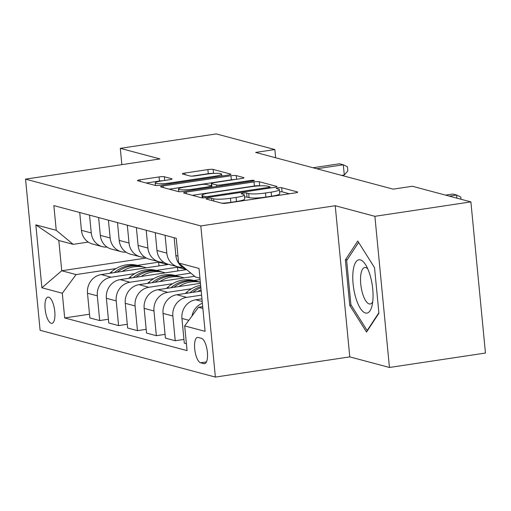<?xml version="1.0" encoding="UTF-8"?>
<svg xmlns="http://www.w3.org/2000/svg" width="511" height="511" viewBox="0 0 511 511"><rect width="100%" height="100%" fill="white"/><g stroke="black" fill="none" stroke-linecap="round" stroke-linejoin="round"><path stroke-width="0.77" d="M207.907 198.383A2.849 0.402 -5.5 0 0 206.112 198.932A2.849 0.402 -5.5 0 0 206.31 199.06L222.068 203.269A4.069 0.575 -5.5 0 0 227.318 203.097L295.173 192.896A4.069 0.575 -5.5 0 0 297.734 192.11A4.069 0.575 -5.5 0 0 297.453 191.938L281.695 187.729A2.849 0.402 -5.5 0 0 278.022 187.85A2.849 0.402 -5.5 0 0 276.221 188.399A2.849 0.402 -5.5 0 0 276.419 188.521L278.463 189.064A13.024 1.833 -5.5 0 1 279.357 189.632A13.024 1.833 -5.5 0 1 271.143 192.149L265.49 192.998A13.024 1.833 -5.5 0 1 248.685 193.541L246.641 192.998A2.849 0.402 -5.5 0 0 242.968 193.113A2.849 0.402 -5.5 0 0 241.166 193.669A2.849 0.402 -5.5 0 0 241.364 193.79L243.402 194.333A13.024 1.833 -5.5 0 1 244.303 194.902A13.024 1.833 -5.5 0 1 236.088 197.412L230.435 198.262A13.024 1.833 -5.5 0 1 213.624 198.811L211.586 198.268A2.849 0.402 -5.5 0 0 207.907 198.383M51.209 323.303A13.267 4.644 -98.5 0 0 51.924 323.348A13.267 4.644 -98.5 0 0 54.677 310.528A13.267 4.644 -98.5 0 0 48.692 297.159A13.267 4.644 -98.5 0 0 47.977 297.115A13.267 4.644 -98.5 0 0 45.224 309.928A13.267 4.644 -98.5 0 0 51.209 323.303M164.325 176.761A4.069 0.575 -5.5 0 0 159.074 176.927L140.04 179.789A4.069 0.575 -5.5 0 0 137.472 180.575A4.069 0.575 -5.5 0 0 137.753 180.753L155.255 185.429A4.069 0.575 -5.5 0 0 160.505 185.257L228.353 175.056A4.069 0.575 -5.5 0 0 230.921 174.27A4.069 0.575 -5.5 0 0 230.64 174.098L213.144 169.422A4.069 0.575 -5.5 0 0 207.888 169.595L184.899 173.05A4.069 0.575 -5.5 0 0 182.331 173.836A4.069 0.575 -5.5 0 0 182.612 174.015L190.098 176.014A4.069 0.575 -5.5 0 0 195.349 175.841L206.757 174.13A10.884 1.533 -5.5 0 1 221.557 174.142A10.884 1.533 -5.5 0 1 214.69 176.244L170.022 182.957A10.884 1.533 -5.5 0 1 155.216 182.944A10.884 1.533 -5.5 0 1 162.089 180.843L169.531 179.725A4.069 0.575 -5.5 0 0 172.098 178.933A4.069 0.575 -5.5 0 0 171.817 178.761L164.325 176.761L164.683 180.453M159.956 158.934L120.296 148.343L216.3 133.914L274.848 149.544L255.647 152.431L393.144 189.147L412.345 186.26L470.893 201.89L374.889 216.319L335.229 205.729L200.823 225.932L25.55 179.137L159.956 158.934M186.164 192.104A4.069 0.575 -5.5 0 0 183.596 192.89A4.069 0.575 -5.5 0 0 183.877 193.069L201.379 197.744A4.069 0.575 -5.5 0 0 206.629 197.572L274.477 187.371A4.069 0.575 -5.5 0 0 277.045 186.585A4.069 0.575 -5.5 0 0 276.764 186.413L259.269 181.737A4.069 0.575 -5.5 0 0 254.012 181.91L186.164 192.104L186.317 193.72M178.313 191.587L160.818 186.911A4.069 0.575 -5.5 0 1 160.537 186.732A4.069 0.575 -5.5 0 1 163.105 185.947L230.953 175.752A4.069 0.575 -5.5 0 1 236.203 175.58L243.696 177.579A4.069 0.575 -5.5 0 1 243.977 177.758A4.069 0.575 -5.5 0 1 241.409 178.543L213.892 182.676A4.069 0.575 -5.5 0 0 211.324 183.462A4.069 0.575 -5.5 0 0 211.605 183.641L216.575 184.969A4.069 0.575 -5.5 0 0 221.825 184.797L250.473 180.492A2.849 0.402 -5.5 0 1 254.344 180.498A2.849 0.402 -5.5 0 1 252.549 181.047L183.57 191.414A4.069 0.575 -5.5 0 1 178.313 191.587M201.487 338.352L198.166 337.464A12.852 4.497 -98.5 0 0 197.47 337.42A12.852 4.497 -98.5 0 0 194.806 349.837A12.852 4.497 -98.5 0 0 200.599 362.791L203.927 363.679A12.852 4.497 -98.5 0 0 204.617 363.723A12.852 4.497 -98.5 0 0 207.287 351.306A12.852 4.497 -98.5 0 0 201.487 338.352M200.823 225.932L215.374 377.086L40.107 330.291L25.55 179.137M199.967 278.201L195.56 277.026L178.626 262.993L176.244 238.279L53.859 205.601L56.242 230.314L73.175 244.347L58.822 240.515L61.729 270.747L76.088 274.579L115.965 268.582M178.626 262.993L199.022 268.441L205.083 331.352L184.682 325.909L198.472 307.258L202.701 306.619M89.514 314.214L64.68 317.944L187.064 350.623L184.682 325.909M64.68 317.944L62.297 293.231L41.902 287.782L35.84 224.872L56.242 230.314M335.229 205.729L349.78 356.882L389.446 367.473L374.889 216.319M389.446 367.473L485.45 353.044L470.893 201.89M120.296 148.343L121.867 164.657M349.78 356.882L215.374 377.086M275.64 157.771L274.848 149.544M198.472 307.258L202.873 308.433M146.293 258.036L61.729 270.747L41.902 287.782M137.338 265.375L158.653 262.169L159.01 265.899M108.402 319.254L99.696 320.563L89.872 317.938L87.49 293.225A16.582 15.356 -75.1 0 1 101.28 274.573L167.717 264.589L158.653 262.169M99.696 320.563L97.314 295.85A16.582 15.356 -75.1 0 1 111.098 277.198L134.853 273.628M156.225 270.415L177.534 267.215L177.898 270.939M127.284 324.3L118.578 325.603L108.76 322.984L106.377 298.264A16.582 15.356 -75.1 0 1 120.168 279.619L186.604 269.629L177.534 267.215M118.578 325.603L116.201 300.89A16.582 15.356 -75.1 0 1 129.986 282.238L153.741 278.667M175.113 275.461L190.82 273.098M146.172 329.34L137.465 330.649L127.648 328.024L125.265 303.31A16.582 15.356 -75.1 0 1 139.056 284.659L194.685 276.298M137.465 330.649L135.089 305.936A16.582 15.356 -75.1 0 1 148.873 287.284L172.629 283.714M193.995 280.501L200.095 279.581M165.059 334.386L156.353 335.689L146.536 333.07L144.153 308.35A16.582 15.356 -75.1 0 1 157.937 289.705L200.459 283.311M156.353 335.689L153.977 310.975A16.582 15.356 -75.1 0 1 167.761 292.324L191.516 288.753M183.947 339.425L175.241 340.735L165.417 338.11L163.041 313.396A16.582 15.356 -75.1 0 1 176.825 294.745L201.206 291.085M175.241 340.735L172.859 316.022A16.582 15.356 -75.1 0 1 186.649 297.37L201.596 295.122M186.4 343.711L184.305 343.156L181.929 318.436A16.582 15.356 -75.1 0 1 195.713 299.791L201.954 298.852M88.243 242.08L73.175 244.347M191.989 316.028A16.582 15.356 -75.1 0 1 202.375 303.247M185.672 268.831A16.582 15.356 -75.1 0 1 175.867 255.526L174.155 237.717M182.625 267.259A16.582 15.356 -75.1 0 1 177.885 266.819A16.582 15.356 -75.1 0 1 166.803 253.105L165.091 235.296M177.885 266.819L168.068 264.193A16.582 15.356 -75.1 0 1 156.979 250.486L155.267 232.677M163.737 262.22A16.582 15.356 -75.1 0 1 158.998 261.773A16.582 15.356 -75.1 0 1 147.915 248.065L146.203 230.257M158.998 261.773L149.18 259.154A16.582 15.356 -75.1 0 1 138.098 245.44L136.38 227.631M144.849 257.174A16.582 15.356 -75.1 0 1 140.11 256.733A16.582 15.356 -75.1 0 1 129.028 243.019L127.316 225.21M140.11 256.733L130.292 254.108A16.582 15.356 -75.1 0 1 119.21 240.4L117.492 222.592M125.962 252.134A16.582 15.356 -75.1 0 1 121.228 251.687A16.582 15.356 -75.1 0 1 110.14 237.979L108.428 220.171M121.228 251.687L111.404 249.068A16.582 15.356 -75.1 0 1 100.322 235.354L98.604 217.545M107.074 247.088A16.582 15.356 -75.1 0 1 102.341 246.647A16.582 15.356 -75.1 0 1 91.258 232.933L89.54 215.125M102.341 246.647L92.517 244.022A16.582 15.356 -75.1 0 1 81.434 230.314L79.722 212.506M76.088 274.579L62.297 293.231M35.84 224.872L58.822 240.515M357.764 241.032L345.372 259.901L349.76 305.418L366.528 332.073L378.919 313.205L374.537 267.687L357.764 241.032M351.217 305.201L349.76 305.418M347.327 259.607L345.372 259.901M221.902 203.218A13.024 1.833 -5.5 0 0 230.825 202.35L230.435 198.262M244.303 194.902L244.699 198.983A13.024 1.833 -5.5 0 1 236.484 201.5L230.825 202.35M279.357 189.632L279.753 193.714A13.024 1.833 -5.5 0 1 271.539 196.23L265.886 197.08A13.024 1.833 -5.5 0 1 249.074 197.629L247.037 197.08A2.849 0.402 -5.5 0 0 244.514 197.067M289.398 193.765L282.091 191.81A2.849 0.402 -5.5 0 0 279.568 191.797M259.831 185.87L259.658 185.825A4.069 0.575 -5.5 0 0 254.408 185.991L192.328 195.323M205.026 196.511A2.849 0.402 -5.5 0 0 208.699 196.396L268.256 187.441A2.849 0.402 -5.5 0 0 270.057 186.892A2.849 0.402 -5.5 0 0 269.859 186.77L267.707 186.196A13.024 1.833 -5.5 0 0 250.901 186.739L210.187 192.858A13.024 1.833 -5.5 0 0 201.973 195.374A13.024 1.833 -5.5 0 0 202.873 195.937L205.026 196.511L205.141 197.751M169.262 189.166L231.342 179.834L230.953 175.752M234.747 179.546A4.069 0.575 -5.5 0 0 231.342 179.834M185.34 186.969A10.884 1.533 -5.5 0 0 178.467 189.07A10.884 1.533 -5.5 0 0 193.273 189.089L209.012 186.726A4.069 0.575 -5.5 0 0 211.573 185.94A4.069 0.575 -5.5 0 0 211.299 185.761L206.329 184.433A4.069 0.575 -5.5 0 0 201.072 184.605L185.34 186.969M213.24 173.453A4.069 0.575 -5.5 0 0 208.284 173.676L191.951 176.135M222.585 175.925L221.704 175.688M162.868 180.722A4.069 0.575 -5.5 0 0 159.47 181.015L146.203 183.008M456.93 198.166L456.63 195.036L449.322 196.128M460.992 199.245L460.781 197.042L456.63 195.036L452.848 194.027L445.541 195.125M197.738 291.602A31.714 29.37 -75.1 0 1 201.072 289.692M185.372 293.461L186.368 292.554A31.714 29.37 -75.1 0 1 200.644 285.247M192.775 292.349A31.714 29.37 -75.1 0 1 200.887 287.763M200.785 286.703A31.714 29.37 104.9 0 0 189.837 292.79M178.85 286.562A31.714 29.37 -75.1 0 1 200.35 282.244M166.484 288.421L167.487 287.508A31.714 29.37 -75.1 0 1 194.295 280.577L197.169 281.344A31.714 29.37 104.9 0 0 170.949 287.75M173.887 287.31A31.714 29.37 -75.1 0 1 198.983 281.829L200.35 282.193M198.07 281.606A31.714 29.37 104.9 0 0 197.169 281.344M159.962 281.516A31.714 29.37 -75.1 0 1 182.964 277.556A31.714 29.37 -75.1 0 1 184.113 277.888M147.596 283.375L148.599 282.468A31.714 29.37 -75.1 0 1 175.407 275.538L178.282 276.304A31.714 29.37 104.9 0 0 152.067 282.704M154.999 282.264A31.714 29.37 -75.1 0 1 180.096 276.79L182.964 277.556M179.182 276.56A31.714 29.37 104.9 0 0 178.282 276.304M355.688 297.447A26.942 9.428 -98.5 0 0 372.002 305.846A26.942 9.428 -98.5 0 0 370.143 275.429A26.942 9.428 -98.5 0 0 365.895 265.215A26.942 9.428 -98.5 0 0 354.238 265.56A26.942 9.428 -98.5 0 0 355.688 297.447M367.805 268.952A18.447 6.458 -98.5 0 0 364.72 267.515A18.447 6.458 -98.5 0 0 362.51 293.288A18.447 6.458 -98.5 0 0 370.2 303.994A18.447 6.458 -98.5 0 0 372.73 301.714M378.875 312.713L367.16 330.547L350.91 304.716L346.662 260.61L358.626 242.399M367.575 330.483L367.16 330.547M141.081 276.477A31.714 29.37 -75.1 0 1 164.076 272.51A31.714 29.37 -75.1 0 1 165.225 272.842M128.708 278.335L129.711 277.422A31.714 29.37 -75.1 0 1 156.526 270.491L159.394 271.258A31.714 29.37 104.9 0 0 133.179 277.665M136.111 277.224A31.714 29.37 -75.1 0 1 161.208 271.743L164.076 272.51M160.294 271.52A31.714 29.37 104.9 0 0 159.394 271.258M122.193 271.43A31.714 29.37 -75.1 0 1 145.188 267.47A31.714 29.37 -75.1 0 1 146.344 267.802M109.827 273.289L110.823 272.382A31.714 29.37 -75.1 0 1 137.638 265.452L140.506 266.218A31.714 29.37 104.9 0 0 114.292 272.619M117.223 272.178A31.714 29.37 -75.1 0 1 142.32 266.704L145.188 267.47M141.406 266.474A31.714 29.37 104.9 0 0 140.506 266.218M341.629 175.388L344.286 174.986L343.309 164.778L316.801 168.758M344.286 174.986L347.85 170.872L347.461 166.784L343.309 164.778L339.528 163.769L313.019 167.749M101.28 274.573L111.098 277.198M120.168 279.619L129.986 282.238M139.056 284.659L148.873 287.284M157.937 289.705L167.761 292.324M176.825 294.745L186.649 297.37M195.713 299.791L202.209 301.522M175.867 255.526L177.962 256.088M181.929 318.436L188.84 320.282M163.041 313.396L172.859 316.022M156.979 250.486L166.803 253.105M144.153 308.35L153.977 310.975M138.098 245.44L147.915 248.065M125.265 303.31L135.089 305.936M119.21 240.4L129.028 243.019M106.377 298.264L116.201 300.89M100.322 235.354L110.14 237.979M87.49 293.225L97.314 295.85M81.434 230.314L91.258 232.933M205.262 363.481L203.927 363.679M206.489 361.909L200.599 362.791M213.841 201.072L213.624 198.811M236.484 201.5L236.088 197.412M247.037 197.08L246.641 192.998M249.074 197.629L248.685 193.541M265.886 197.08L265.49 192.998M271.539 196.23L271.143 192.149M282.091 191.81L281.695 187.729M297.498 192.34L297.453 191.938M211.803 200.529L211.586 198.268M254.408 185.991L254.012 181.91M259.658 185.825L259.269 181.737M276.809 186.815L276.764 186.413M208.782 197.246L208.699 196.396M268.339 188.297L268.256 187.441M203.059 197.866L202.873 195.937M163.258 187.563L163.105 185.947M236.561 179.272L236.203 175.58M243.734 177.981L243.696 177.579M211.944 187.147L211.605 183.641M216.715 186.432L216.575 184.969M221.908 185.653L221.825 184.797M250.556 181.348L250.473 180.492M193.356 189.945L193.273 189.089M209.088 187.575L209.012 186.726M171.856 179.163L171.817 178.761M170.106 183.813L170.022 182.957M214.773 177.1L214.69 176.244M185.052 174.666L184.899 173.05M208.284 173.676L207.888 169.595M213.528 173.433L213.144 169.422M230.678 174.5L230.64 174.098M140.193 181.405L140.04 179.789M159.47 181.015L159.074 176.927M186.368 292.554L188.189 293.039M167.487 287.508L169.301 287.993M148.599 282.468L150.419 282.953M129.711 277.422L131.531 277.907M110.823 272.382L112.644 272.868M270.166 188.022L270.057 186.892M202.215 197.846L201.973 195.374M211.554 185.889L211.324 183.462M178.716 191.657L178.467 189.07M211.695 187.186L211.573 185.94M155.465 185.467L155.216 182.944M221.742 176.052L221.557 174.142"/></g></svg>
